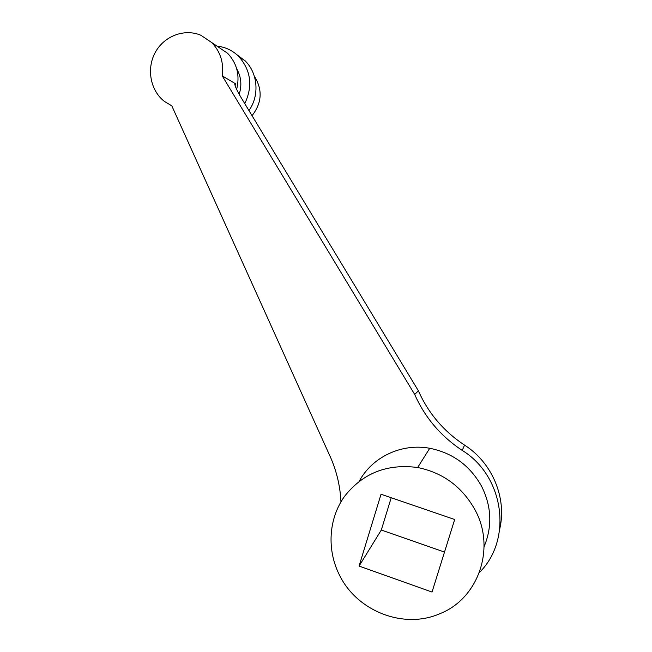 <?xml version="1.0" encoding="UTF-8"?>
<svg xmlns="http://www.w3.org/2000/svg" width="652" height="652" viewBox="0 0 652 652"><rect width="100%" height="100%" fill="white"/><g stroke="black" fill="none" stroke-linecap="round" stroke-linejoin="round"><path stroke-width="0.98" d="M248.958 110.563C259.643 95.632 257.947 73.228 245.176 60.889L236.929 54.752M244.769 103.635C253.009 86.17 250.987 70.44 238.722 56.422C232.625 50.457 225.388 47.026 217.018 46.129M239.186 94.247C242.031 85.257 241.199 76.765 236.692 68.77M217.483 46.447L227.621 53.309C237.043 63.391 240.05 75.412 236.652 89.373M340.947 501.861C340.238 486.734 336.88 472.146 330.874 458.095L171.794 105.82L164.467 101.459C150.376 90.604 146.284 68.729 155.274 52.413C164.117 36.015 184.524 28.24 200.906 35.281L211.737 42.559C220.449 51.687 223.946 62.788 222.218 75.852L235.511 83.758L234.753 84.075C235.176 86.716 237.418 91.419 241.476 98.191L418.388 390.809C428.356 413.254 443.751 431.355 464.566 445.12C492.089 462.561 506.987 497.712 499.799 528.707M444.509 552.065L381.306 530.027L391.208 497.737M222.218 75.852L414.696 394.46C424.957 417.573 440.793 436.221 462.219 450.41C504.102 475.976 513.018 539.391 479.399 572.513M414.696 394.46L418.388 390.809M359.073 566.075L381.037 494.249L454.68 519.505L432.023 592.049L359.073 566.075L381.306 530.027M484.086 546.686C492.456 526.514 491.608 506.351 481.543 486.18C469.913 465.52 452.643 452.887 429.741 448.274C401.51 443.042 372.259 456.962 359.211 481.249M339.692 575.512C357.304 611.332 403.898 629.587 439.872 613.695C478.633 598.569 496.074 547.713 474.909 509.652C462.032 486.734 442.952 472.692 417.655 467.517C387.101 463.507 362.683 473.181 344.411 496.539C328.478 518.919 326.652 550.174 339.692 575.512M252.047 115.673C261.998 102.845 262.764 89.674 254.337 76.178M235.136 85.762L235.511 83.758M462.219 450.41L464.566 445.12M238.722 56.422L245.176 60.889M227.621 53.309L211.737 42.559M429.741 448.274L417.655 467.517"/></g></svg>
